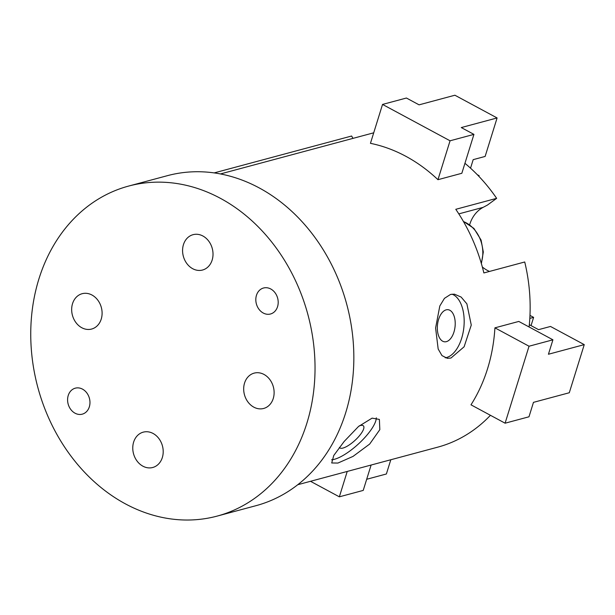 <?xml version="1.0" encoding="UTF-8"?>
<svg xmlns="http://www.w3.org/2000/svg" width="615" height="615" viewBox="0 0 615 615"><rect width="100%" height="100%" fill="white"/><g stroke="black" fill="none" stroke-linecap="round" stroke-linejoin="round"><path stroke-width="0.92" d="M359.268 425.841A16.144 4.958 -42.4 0 1 360.09 425.588A16.144 4.958 -42.4 0 1 363.465 425.934A16.144 4.958 -42.4 0 1 357.922 437.473A16.144 4.958 -42.4 0 1 342.993 448.051A16.144 4.958 -42.4 0 1 339.626 447.705A16.144 4.958 -42.4 0 1 339.411 447.397M376.303 417.816A32.288 9.917 -42.4 0 1 361.297 441.224A32.288 9.917 -42.4 0 1 334.445 459.282A32.288 9.917 -42.4 0 1 331.616 459.774M337.904 463.064L353.041 456.392L369.677 444.053L379.816 429.67L379.386 419.422L372.09 418.138L358.491 426.51L344.2 441.416L333.776 455.461L331.708 462.972L337.904 463.064M446.382 341.648A16.144 8.833 96.2 0 0 455.185 325.028A16.144 8.833 96.2 0 0 448.027 309.699A16.144 8.833 96.2 0 0 446.159 309.852A16.144 8.833 96.2 0 0 437.357 326.473A16.144 8.833 96.2 0 0 444.514 341.794A16.144 8.833 96.2 0 0 446.382 341.648M450.526 294.447L454.377 294.154L461.127 297.053L466.877 303.848L471.267 325.081L464.117 346.783L450.972 358.03L447.359 358.345L441.985 355.601L438.172 349.013L435.597 327.995L439.81 305.986L444.445 298.352L450.526 294.447M445.191 357.807A32.288 17.666 96.2 0 0 446.498 357.538A32.288 17.666 96.2 0 0 463.964 326.357A32.288 17.666 96.2 0 0 452.002 294.162M490.432 415.302A161.43 132.148 75 0 1 437.672 447.174L297.76 484.72M529.331 324.689L538.555 329.655L550.494 326.457L584.25 344.631L569.29 392.747L533.466 402.356L528.985 416.793L505.099 423.197L470.982 404.824A161.43 132.148 -105 0 0 487.534 368.8A161.43 132.148 -105 0 0 494.921 327.841L518.799 321.437L552.923 339.811L529.038 346.222L494.921 327.841M464.94 163.313A161.43 132.148 75 0 1 496.651 198.345L455.784 209.308A161.43 132.148 75 0 1 483.867 272.945L524.733 261.982A161.43 132.148 75 0 1 529.1 326.98M437.957 179.695L461.834 173.284L473.934 134.378L450.057 140.789L382.538 104.427L370.445 143.333A161.43 132.148 -105 0 1 437.957 179.695L450.057 140.789M373.712 132.809L220.424 173.945M469.66 224.69A34.978 28.628 75 0 1 483.136 207.355L487.418 205.079L496.651 198.345M489.479 271.438A34.978 28.628 75 0 1 482.337 267.002M214.158 172.907L351.626 136.015L352.979 138.375M470.537 168.179L473.189 159.646L485.127 156.441L497.097 117.949L461.273 127.566L473.934 134.378M478.924 176.39L479.139 175.69L478.439 175.875M497.097 117.949L454.9 95.225L419.076 104.842L406.423 98.023L382.538 104.427M479.139 175.69L477.286 174.691M366.686 479.277L386.381 473.988L390.809 459.751M347.229 471.444L339.342 496.828L310.506 481.299M339.342 496.828L363.219 490.416L371.114 465.04M584.25 344.631L548.434 354.248L552.923 339.811M529.976 315.403L533.612 317.363L529.823 318.386M505.099 423.197L529.038 346.222M531.045 325.619L533.612 317.363M277.757 305.97A13.453 11.009 75 0 1 270.492 313.996A13.453 11.009 75 0 1 259.23 309.599A13.453 11.009 75 0 1 256.255 296.038A13.453 11.009 75 0 1 263.52 288.012A13.453 11.009 75 0 1 274.782 292.409A13.453 11.009 75 0 1 277.757 305.97M89.529 406.131A13.453 11.009 75 0 1 82.264 414.164A13.453 11.009 75 0 1 71.002 409.759A13.453 11.009 75 0 1 68.027 396.206A13.453 11.009 75 0 1 75.291 388.173A13.453 11.009 75 0 1 86.554 392.578A13.453 11.009 75 0 1 89.529 406.131M273.521 397.544A18.296 14.975 75 0 1 263.643 408.468A18.296 14.975 75 0 1 248.329 402.479A18.296 14.975 75 0 1 244.278 384.044A18.296 14.975 75 0 1 254.156 373.128A18.296 14.975 75 0 1 269.478 379.109A18.296 14.975 75 0 1 273.521 397.544M162.606 456.568A18.296 14.975 75 0 1 152.728 467.492A18.296 14.975 75 0 1 137.406 461.504A18.296 14.975 75 0 1 133.363 443.069A18.296 14.975 75 0 1 143.241 432.153A18.296 14.975 75 0 1 158.562 438.134A18.296 14.975 75 0 1 162.606 456.568M101.506 318.124A18.296 14.975 75 0 1 91.627 329.048A18.296 14.975 75 0 1 76.306 323.06A18.296 14.975 75 0 1 72.263 304.625A18.296 14.975 75 0 1 82.141 293.709A18.296 14.975 75 0 1 97.454 299.69A18.296 14.975 75 0 1 101.506 318.124M212.421 259.1A18.296 14.975 75 0 1 202.543 270.023A18.296 14.975 75 0 1 187.221 264.043A18.296 14.975 75 0 1 183.178 245.6A18.296 14.975 75 0 1 193.056 234.684A18.296 14.975 75 0 1 208.37 240.665A18.296 14.975 75 0 1 212.421 259.1M128.612 186.076L167.418 175.667A170.847 139.859 75 0 1 310.444 231.54A170.847 139.859 75 0 1 348.236 403.717A170.847 139.859 75 0 1 255.971 505.684L217.164 516.093A170.847 139.859 75 0 1 74.146 460.22A170.847 139.859 75 0 1 36.354 288.043A170.847 139.859 75 0 1 128.612 186.076A170.847 139.859 75 0 1 271.638 241.949A170.847 139.859 75 0 1 309.43 414.126A170.847 139.859 75 0 1 217.164 516.093M458.813 213.882L483.136 207.355M463.479 221.569A30.135 24.669 75 0 1 480.553 240.134A30.135 24.669 75 0 1 481.207 263.036M463.349 221.339L473.927 228.419L481.076 240.05L483.313 252.019L481.376 263.604"/></g></svg>
